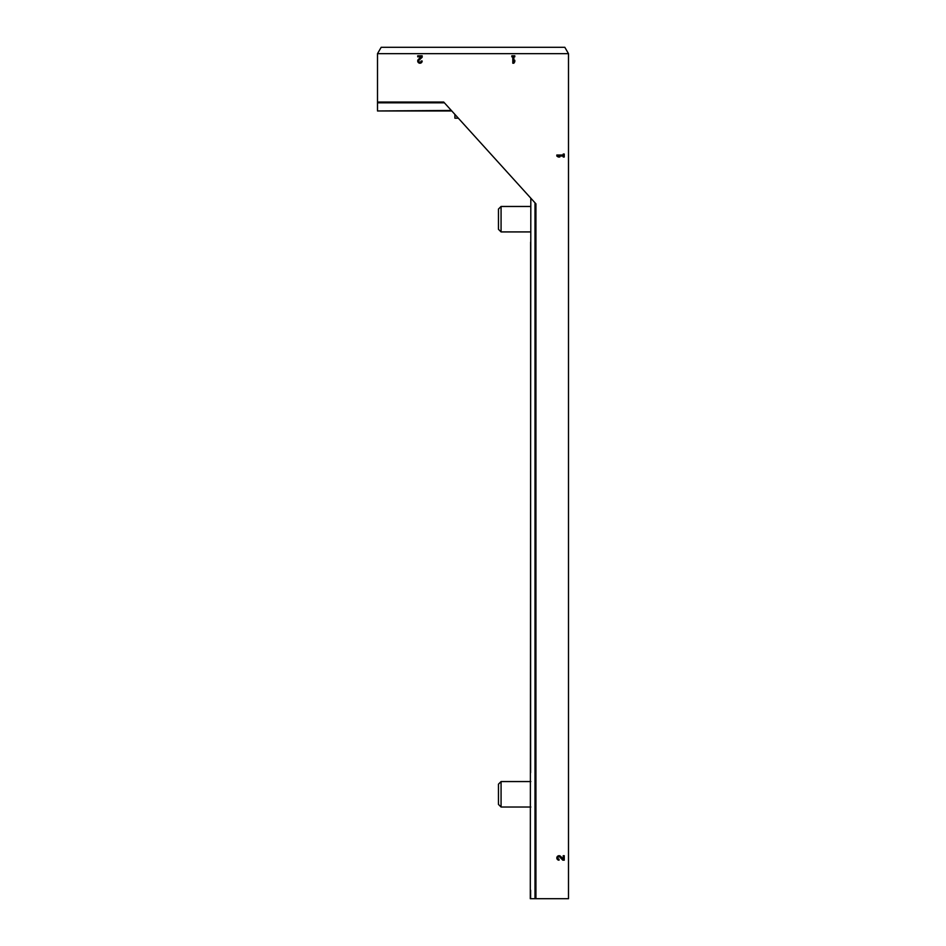 <?xml version="1.0" encoding="UTF-8"?>
<svg xmlns="http://www.w3.org/2000/svg" width="946" height="946" viewBox="0 0 946 946"><rect width="100%" height="100%" fill="white"/><g stroke="black" fill="none" stroke-linecap="round" stroke-linejoin="round"><path stroke-width="1.42" d="M377.501 53.662L377.501 102.05L443.709 102.05L535.933 203.839L535.933 898.7L568.499 898.7L568.499 53.662L564.821 47.3L381.179 47.3L377.501 53.662L568.499 53.662M563.213 859.086L560.671 856.414A2.223 2.223 0 0 0 557.005 857.076A2.223 2.223 0 0 0 559.051 860.186L559.051 859.145A1.183 1.183 0 0 1 557.963 857.49A1.183 1.183 0 0 1 559.914 857.135L562.811 860.186L564.254 860.186L564.254 855.728L563.213 855.728L563.213 859.086M556.827 155.014L556.827 156.055L558.306 157.012L559.796 157.012L558.306 156.055L563.213 156.055L563.213 157.012L564.254 157.012L564.254 154.044L563.213 154.044L563.213 155.014L556.827 155.014M421.088 56.831L418.416 59.373A2.223 2.223 0 0 0 419.066 63.039A2.223 2.223 0 0 0 422.176 60.993L421.136 60.993A1.183 1.183 0 0 1 419.48 62.081A1.183 1.183 0 0 1 419.125 60.13L422.176 57.221L422.176 55.79L417.718 55.79L417.718 56.831L421.088 56.831M511.833 55.79L511.833 56.831L512.803 56.831L512.803 63.216L513.844 63.216L514.801 61.727L514.801 60.248L513.844 61.727L513.844 56.831L514.801 56.831L514.801 55.79L511.833 55.79M451.325 110.457L377.501 110.966L451.786 110.966M377.501 110.457L377.501 102.05M530.812 198.187L530.292 898.7L535.933 898.7M458.325 118.179L454.908 118.179L454.908 114.407M530.812 231.924L501.073 231.924L501.073 206.465L530.812 206.465M501.073 231.924L498.471 229.322L498.471 209.066L501.073 206.465M530.812 807.021L501.073 807.021L501.073 781.562L530.812 781.562M501.073 807.021L498.471 804.419L498.471 784.163L501.073 781.562M530.623 890.21L530.623 898.7M530.623 242.117L530.623 772.646M535.01 202.822L535.01 898.7M444.407 102.818L377.501 102.818"/></g></svg>

